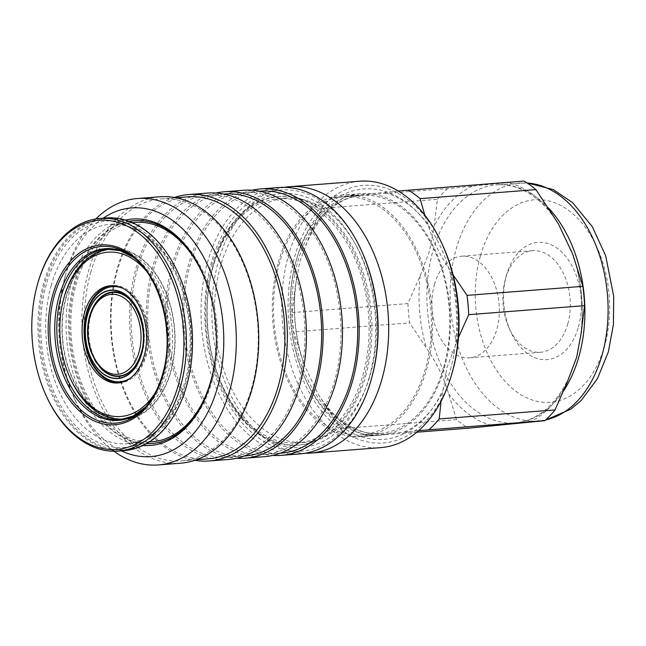 <?xml version="1.0" encoding="UTF-8"?>
<svg xmlns="http://www.w3.org/2000/svg" width="646" height="646" viewBox="0 0 646 646"><rect width="100%" height="100%" fill="white"/><g stroke="black" fill="none" stroke-linecap="round" stroke-linejoin="round"><path stroke-width="0.48" stroke-dasharray="3.23 2.42" d="M578.428 327.013A58.794 38.768 -94.5 0 0 557.361 248.395A58.794 38.768 -94.5 0 0 506.504 275.026A58.794 38.768 -94.5 0 0 506.367 275.519A58.794 38.768 -94.5 0 0 510.752 331.802A58.794 38.768 -94.5 0 0 546.847 359.644A58.794 38.768 -94.5 0 0 578.428 327.013M567.753 324.001A50.953 33.6 -94.5 0 0 532.635 250.68A50.953 33.6 -94.5 0 0 505.43 278.951A50.953 33.6 -94.5 0 0 505.309 279.379A50.953 33.6 -94.5 0 0 509.105 328.152A50.953 33.6 -94.5 0 0 540.549 352.272A50.953 33.6 -94.5 0 0 567.753 324.001M398.291 191.006L331.769 197.603L447.613 188.584L524.067 181.058M292.089 312.599L407.941 303.58L420.142 275.777L429.574 250.914L434.104 226.439L437.439 199.323L321.595 208.343L309.386 236.145L299.954 261.008L295.424 285.484L292.089 312.599A133.617 88.114 -94.5 0 0 293.769 331.899L303.967 364.174L318.292 394.488L340.717 428.629A133.617 88.114 -94.5 0 0 352.571 437.197L418.64 430.648M453.096 274.881L450.222 270.238C439.869 255.227 432.465 239.973 428.007 224.461L424.802 215.134M441.065 401.198L447.064 367.34L458.498 337.438M279.476 263.035A119.365 78.715 -94.5 0 0 361.752 434.806A119.365 78.715 -94.5 0 0 425.496 368.583A119.365 78.715 -94.5 0 0 343.228 196.804A119.365 78.715 -94.5 0 0 279.476 263.035M434.451 284.474A50.953 33.6 85.5 0 1 461.664 256.204A50.953 33.6 85.5 0 1 496.782 329.525A50.953 33.6 85.5 0 1 469.569 357.803A50.953 33.6 85.5 0 1 434.451 284.474M278.386 262.252A121.141 79.886 85.5 0 1 343.091 195.027A121.141 79.886 85.5 0 1 426.586 369.367A121.141 79.886 85.5 0 1 361.889 436.583A121.141 79.886 85.5 0 1 278.386 262.252M444.319 367.986A121.141 79.886 -94.5 0 0 360.823 193.647A121.141 79.886 -94.5 0 0 296.126 260.871A121.141 79.886 -94.5 0 0 295.844 261.88A121.141 79.886 -94.5 0 0 304.872 377.853A121.141 79.886 -94.5 0 0 379.622 435.21A121.141 79.886 -94.5 0 0 444.319 367.986M450.383 369.698A125.599 82.825 -94.5 0 0 405.373 201.746A125.599 82.825 -94.5 0 0 296.74 258.642A125.599 82.825 -94.5 0 0 296.441 259.684A125.599 82.825 -94.5 0 0 305.8 379.921A125.599 82.825 -94.5 0 0 382.925 439.417A125.599 82.825 -94.5 0 0 450.383 369.698M220.536 266.095A122.482 80.766 -94.5 0 0 304.952 442.357A122.482 80.766 -94.5 0 0 370.368 374.397A122.482 80.766 -94.5 0 0 285.944 198.136A122.482 80.766 -94.5 0 0 220.536 266.095M213.132 266.677A122.482 80.766 -94.5 0 0 297.548 442.938A122.482 80.766 -94.5 0 0 362.963 374.971A122.482 80.766 -94.5 0 0 278.539 198.71A122.482 80.766 -94.5 0 0 213.132 266.677M284.506 187.332A133.617 88.114 -94.5 0 0 218.542 260.798A133.617 88.114 -94.5 0 0 305.203 453.25M359.854 181.211A133.617 88.114 -94.5 0 0 288.496 255.356A133.617 88.114 -94.5 0 0 380.591 447.638M443.237 246.546A129.16 85.175 -94.5 0 0 363.932 185.37A129.16 85.175 -94.5 0 0 294.56 257.06A129.16 85.175 -94.5 0 0 340.846 429.776A129.16 85.175 -94.5 0 0 452.563 371.272A129.16 85.175 -94.5 0 0 452.862 370.19M362.083 252.005A130.944 86.346 -94.5 0 0 281.68 189.981A130.944 86.346 -94.5 0 0 211.347 262.664A130.944 86.346 -94.5 0 0 258.279 437.762A130.944 86.346 -94.5 0 0 371.531 378.451A130.944 86.346 -94.5 0 0 371.838 377.361M279.072 187.501A133.617 88.114 -94.5 0 0 207.713 261.638A133.617 88.114 -94.5 0 0 299.809 453.928M252.077 190.207A133.617 88.114 -94.5 0 0 189.02 263.1A133.617 88.114 -94.5 0 0 272.725 455.43M260.548 191.176A131.388 86.645 -94.5 0 0 190.384 264.085A131.388 86.645 -94.5 0 0 280.945 453.161M173.693 265.377A131.388 86.645 -94.5 0 0 264.254 454.461A131.388 86.645 -94.5 0 0 334.418 381.56A131.388 86.645 -94.5 0 0 243.857 192.476A131.388 86.645 -94.5 0 0 173.693 265.377M243.687 190.255A133.617 88.114 -94.5 0 0 172.329 264.4A133.617 88.114 -94.5 0 0 264.424 456.682M216.03 193.017A133.617 88.114 -94.5 0 0 152.965 265.902A133.617 88.114 -94.5 0 0 236.67 458.232M224.501 193.986A131.388 86.645 -94.5 0 0 154.329 266.887A131.388 86.645 -94.5 0 0 244.891 455.971M137.638 268.187A131.388 86.645 -94.5 0 0 228.2 457.271A131.388 86.645 -94.5 0 0 298.371 384.362A131.388 86.645 -94.5 0 0 207.81 195.286A131.388 86.645 -94.5 0 0 137.638 268.187M207.632 193.065A133.617 88.114 -94.5 0 0 136.282 267.202A133.617 88.114 -94.5 0 0 228.377 459.484M174.396 197.442A133.617 88.114 -94.5 0 0 117.217 268.688A133.617 88.114 -94.5 0 0 194.858 460.307M187.776 196.844A131.388 86.645 -94.5 0 0 117.612 269.745A131.388 86.645 -94.5 0 0 208.174 458.83M90.908 271.821A131.388 86.645 -94.5 0 0 181.469 460.905A131.388 86.645 -94.5 0 0 251.633 388.004A131.388 86.645 -94.5 0 0 161.072 198.92A131.388 86.645 -94.5 0 0 90.908 271.821M159.942 196.78A133.617 88.114 -94.5 0 0 88.583 270.916A133.617 88.114 -94.5 0 0 180.678 463.198M95.858 218.921A133.617 88.114 -94.5 0 0 66.175 272.66A133.617 88.114 -94.5 0 0 65.868 273.775A133.617 88.114 -94.5 0 0 75.824 401.683A133.617 88.114 -94.5 0 0 113.938 451.239M103.247 218.162A124.71 82.236 -94.5 0 0 64.947 277.118A124.71 82.236 -94.5 0 0 64.657 278.16A124.71 82.236 -94.5 0 0 73.951 397.54A124.71 82.236 -94.5 0 0 121.359 450.843M125.397 220.076A113.575 74.896 -94.5 0 0 71.763 282.036A113.575 74.896 -94.5 0 0 142.944 445.522M211.08 381.075A111.79 73.717 -94.5 0 0 211.202 380.639A111.79 73.717 -94.5 0 0 202.868 273.621A111.79 73.717 -94.5 0 0 202.683 273.21M129.063 221.312A111.79 73.717 -94.5 0 0 74.185 282.722A111.79 73.717 -94.5 0 0 146.376 443.737M369.359 376.876A127.383 83.996 -94.5 0 0 323.703 206.55A127.383 83.996 -94.5 0 0 213.527 264.246A127.383 83.996 -94.5 0 0 213.237 265.304A127.383 83.996 -94.5 0 0 222.725 387.253A127.383 83.996 -94.5 0 0 300.939 447.581A127.383 83.996 -94.5 0 0 369.359 376.876M365.717 375.851A124.71 82.236 -94.5 0 0 279.758 196.384A124.71 82.236 -94.5 0 0 213.164 265.579A124.71 82.236 -94.5 0 0 212.873 266.62A124.71 82.236 -94.5 0 0 222.167 386.009A124.71 82.236 -94.5 0 0 299.114 445.046A124.71 82.236 -94.5 0 0 365.717 375.851M151.77 443.56A111.79 73.717 -94.5 0 0 152.294 443.519A111.79 73.717 -94.5 0 0 212.001 381.487A111.79 73.717 -94.5 0 0 134.949 220.609A111.79 73.717 -94.5 0 0 134.416 220.657M129.265 221.392A111.79 73.717 -94.5 0 0 75.243 282.641A111.79 73.717 -94.5 0 0 146.561 443.624M211.767 265.692A124.71 82.236 85.5 0 1 278.369 196.489A124.71 82.236 85.5 0 1 364.32 375.956A124.71 82.236 85.5 0 1 297.725 445.159A124.71 82.236 85.5 0 1 211.767 265.692M152.157 441.743A110.006 72.546 85.5 0 1 76.333 283.424A110.006 72.546 85.5 0 1 135.087 222.385M178.328 273.597A115.804 76.365 -94.5 0 0 107.228 218.752A115.804 76.365 -94.5 0 0 45.026 283.029A115.804 76.365 -94.5 0 0 86.532 437.875A115.804 76.365 -94.5 0 0 186.686 385.42A115.804 76.365 -94.5 0 0 186.96 384.459M106.138 217.936A116.692 76.955 -94.5 0 0 43.815 282.69A116.692 76.955 -94.5 0 0 124.25 450.617M37.541 284.127A116.692 76.955 -94.5 0 0 46.229 395.837M122.554 419.383A85.514 56.388 -94.5 0 0 125.162 419.27A85.514 56.388 -94.5 0 0 170.835 371.821A85.514 56.388 -94.5 0 0 111.895 248.767A85.514 56.388 -94.5 0 0 109.295 249.057M103.392 250.43A85.514 56.388 -94.5 0 0 66.223 296.215A85.514 56.388 -94.5 0 0 116.514 418.947M119.373 376.392A42.313 27.899 -94.5 0 0 119.615 376.376A42.313 27.899 -94.5 0 0 142.217 352.894A42.313 27.899 -94.5 0 0 113.05 292.008A42.313 27.899 -94.5 0 0 112.808 292.024M102.133 296.441A42.313 27.899 -94.5 0 0 90.456 315.482A42.313 27.899 -94.5 0 0 108.14 373.679M123.087 288.455A47.691 31.444 85.5 0 1 145.503 355.276A47.691 31.444 85.5 0 1 130.08 378.322M110.506 380.292A47.691 31.444 85.5 0 1 87.162 313.108A47.691 31.444 85.5 0 1 103.441 289.537M123.539 294.641A41.869 27.608 85.5 0 1 141.942 352.7A41.869 27.608 85.5 0 1 129.571 372.153M119.349 375.948A41.869 27.608 85.5 0 1 90.723 315.676A41.869 27.608 85.5 0 1 112.848 292.468M119.114 382.868A48.773 32.163 -94.5 0 0 120.116 382.812A48.773 32.163 -94.5 0 0 146.166 355.752A48.773 32.163 -94.5 0 0 112.549 285.564A48.773 32.163 -94.5 0 0 111.548 285.669M113.381 249.275A85.07 56.097 85.5 0 1 168.364 371.797A85.07 56.097 85.5 0 1 126.559 418.535M70.446 378.726A85.07 56.097 85.5 0 1 64.099 297.289M112.364 249.178A85.07 56.097 85.5 0 1 170.56 371.628A85.07 56.097 85.5 0 1 125.566 418.794M125.13 418.834A85.07 56.097 85.5 0 1 66.498 296.409A85.07 56.097 85.5 0 1 111.928 249.211M145.883 270.545A82.397 54.337 85.5 0 1 164.73 370.772A82.397 54.337 85.5 0 1 155.379 392.493M212.607 303.83A110.006 72.546 85.5 0 1 216.144 349.292M447.613 188.584A133.617 88.114 -94.5 0 0 437.439 199.323M331.769 197.603A133.617 88.114 -94.5 0 0 321.595 208.343M407.941 303.58A133.617 88.114 -94.5 0 0 409.612 322.887L293.769 331.899M340.717 428.629L456.56 419.609A133.617 88.114 -94.5 0 0 468.415 428.177M416.832 432.198L352.571 437.197M456.56 419.609L448.631 393.794C444.19 378.322 436.785 363.068 426.417 348.016L409.612 322.887M480.358 256.123A101.551 66.966 -94.5 0 0 516.743 391.912A101.551 66.966 -94.5 0 0 604.575 345.917A101.551 66.966 -94.5 0 0 568.189 210.128A101.551 66.966 -94.5 0 0 480.358 256.123M527.16 183.004A119.365 78.715 -94.5 0 0 519.852 183.06A119.365 78.715 -94.5 0 0 456.108 249.283A119.365 78.715 -94.5 0 0 538.376 421.063A119.365 78.715 -94.5 0 0 545.604 419.981M548.502 208.004A119.365 78.715 -94.5 0 0 496.613 184.861A119.365 78.715 -94.5 0 0 432.868 251.092A119.365 78.715 -94.5 0 0 515.145 422.872A119.365 78.715 -94.5 0 0 563.926 390.329M581.206 332.771A123.37 81.356 -94.5 0 0 574.94 260.532M552.718 214.755A123.37 81.356 -94.5 0 0 508.362 182.697M472.186 186.258A123.37 81.356 -94.5 0 0 434.104 226.439M347.475 195.964A123.37 81.356 -94.5 0 0 309.386 236.145M428.007 224.461A123.37 81.356 -94.5 0 0 383.651 192.403M456.496 342.477A123.37 81.356 -94.5 0 0 450.222 270.238M443.77 367.154A119.365 78.715 -94.5 0 0 361.494 195.383A119.365 78.715 -94.5 0 0 297.749 261.614A119.365 78.715 -94.5 0 0 380.018 433.385A119.365 78.715 -94.5 0 0 443.77 367.154M51.244 285.379A110.006 72.546 -94.5 0 0 127.068 443.697A110.006 72.546 -94.5 0 0 185.814 382.658A110.006 72.546 -94.5 0 0 109.99 224.34A110.006 72.546 -94.5 0 0 51.244 285.379M185.329 384.435A113.575 74.896 -94.5 0 0 144.623 232.568A113.575 74.896 -94.5 0 0 46.391 284.014A113.575 74.896 -94.5 0 0 87.097 435.88A113.575 74.896 -94.5 0 0 185.329 384.435M125.162 419.27L120.051 419.674A85.514 56.388 -94.5 0 0 165.723 372.225A85.514 56.388 -94.5 0 0 106.776 249.162L111.895 248.767M133.383 257.35L132.091 256.333A88.599 58.423 -94.5 0 1 162.711 373.969A88.599 58.423 -94.5 0 1 143.945 408.668L145.067 407.465A86.112 56.783 -94.5 0 0 146.182 406.342A86.112 56.783 -94.5 0 0 164.415 372.621A86.112 56.783 -94.5 0 0 134.659 258.287A86.112 56.783 -94.5 0 0 133.367 257.342M119.615 376.376L119.139 376.408A42.313 27.899 -94.5 0 0 141.74 352.934A42.313 27.899 -94.5 0 0 112.574 292.04L113.05 292.008M94.881 304.201A42.313 27.899 -94.5 0 0 89.98 315.523A42.313 27.899 -94.5 0 0 99.783 367.138M112.614 292.485A41.869 27.608 -94.5 0 0 90.254 315.716A41.869 27.608 -94.5 0 0 119.106 375.964M136.209 364.57A41.869 27.608 -94.5 0 0 141.466 352.732A41.869 27.608 -94.5 0 0 131.267 301.101M295.424 285.484A123.37 81.356 -94.5 0 0 301.698 357.723M323.912 403.5A123.37 81.356 -94.5 0 0 368.277 435.557M404.453 431.996A123.37 81.356 -94.5 0 0 442.534 391.815M420.142 275.777A123.37 81.356 -94.5 0 0 426.417 348.016M448.631 393.794A123.37 81.356 -94.5 0 0 492.987 425.851M529.163 422.29A123.37 81.356 -94.5 0 0 567.253 382.109M545.49 420.094L515.145 422.872C522.582 422.298 529.809 419.973 536.802 415.895C551.062 407.481 562.488 393.018 571.096 372.524M558.346 223.766C546.879 205.977 533.758 194.171 518.964 188.357C511.462 185.45 504.017 184.28 496.613 184.861L527.031 182.915M572.663 254.072C581.933 281.842 584.42 310.29 580.116 339.425M305.534 245.73C319.366 214.399 338.019 197.619 361.494 195.383L343.228 196.804M318.292 394.488C329.759 412.277 342.881 424.083 357.666 429.897C365.168 432.804 372.621 433.967 380.018 433.385L361.752 434.806M532.635 250.68L461.664 256.204M360.823 193.647L343.091 195.027M304.952 442.357L297.548 442.938M280.227 453.217L264.254 454.461M244.172 456.028L228.2 457.271M196.473 459.734L181.469 460.905M73.951 397.54L75.824 401.683M64.657 278.16L65.868 273.775M202.868 273.621L202.497 272.79M211.202 380.639L210.959 381.52M134.949 220.609L133.892 220.69M279.758 196.384L278.369 196.489M149.315 441.961L127.068 443.697C153.627 440.491 172.797 420.344 184.57 383.264C196.562 342.679 188.697 289.424 166.087 257.253C149.565 234.11 130.863 223.136 109.99 224.34L132.244 222.612M110.547 285.726L112.549 285.564M118.113 382.965L120.116 382.812M299.114 445.046L297.725 445.159M152.294 443.519L151.237 443.6M222.167 386.009L222.725 387.253M212.873 266.62L213.237 265.304M176.083 197.757L161.072 198.92M223.782 194.042L207.81 195.286M259.829 191.232L243.857 192.476M285.944 198.136L278.539 198.71M304.872 377.853L305.8 379.921M295.844 261.88L296.441 259.684M379.622 435.21L361.889 436.583M540.549 352.272L469.569 357.803M303.967 364.174C294.705 336.413 292.218 307.964 296.522 278.83M509.105 328.152L510.752 331.802M505.309 279.379L506.367 275.519"/><path stroke-width="0.97" d="M424.802 215.134L420.07 198.637L535.922 189.625L558.346 223.766L572.671 254.072L582.87 286.348L467.026 295.367L453.096 274.881M458.498 337.438L468.697 314.675L584.549 305.655L581.206 332.771L576.676 357.246L567.253 382.109L555.043 409.911L439.199 418.931L441.065 401.198M305.203 453.25A133.617 88.114 -94.5 0 0 310.637 453.088A133.617 88.114 -94.5 0 0 381.996 378.944A133.617 88.114 -94.5 0 0 289.901 186.662A133.617 88.114 -94.5 0 0 284.506 187.332M310.637 453.088L380.591 447.638A133.617 88.114 -94.5 0 0 451.95 373.501A133.617 88.114 -94.5 0 0 452.257 372.387A133.617 88.114 -94.5 0 0 442.3 244.471A133.617 88.114 -94.5 0 0 359.854 181.211L289.901 186.662M272.725 455.43A133.617 88.114 -94.5 0 0 281.115 455.382L299.809 453.928A133.617 88.114 -94.5 0 0 371.167 379.791A133.617 88.114 -94.5 0 0 371.474 378.677A133.617 88.114 -94.5 0 0 361.518 250.761A133.617 88.114 -94.5 0 0 279.072 187.501L260.378 188.955A133.617 88.114 -94.5 0 0 252.077 190.207M281.115 455.382A133.617 88.114 -94.5 0 0 352.474 381.245A133.617 88.114 -94.5 0 0 260.378 188.955M280.227 453.217L280.945 453.161A131.388 86.645 -94.5 0 0 351.109 380.26A131.388 86.645 -94.5 0 0 260.548 191.176L259.829 191.232M236.67 458.232A133.617 88.114 -94.5 0 0 245.06 458.192L264.424 456.682A133.617 88.114 -94.5 0 0 335.783 382.545A133.617 88.114 -94.5 0 0 243.687 190.255L224.323 191.765A133.617 88.114 -94.5 0 0 216.03 193.017M245.06 458.192A133.617 88.114 -94.5 0 0 316.419 384.047A133.617 88.114 -94.5 0 0 224.323 191.765M244.172 456.028L244.891 455.971A131.388 86.645 -94.5 0 0 315.062 383.062A131.388 86.645 -94.5 0 0 224.501 193.986L223.782 194.042M194.858 460.307A133.617 88.114 -94.5 0 0 209.312 460.969L228.377 459.484A133.617 88.114 -94.5 0 0 299.728 385.347A133.617 88.114 -94.5 0 0 207.632 193.065L188.567 194.551A133.617 88.114 -94.5 0 0 174.396 197.442M209.312 460.969A133.617 88.114 -94.5 0 0 280.663 386.833A133.617 88.114 -94.5 0 0 188.567 194.551M196.473 459.734L208.174 458.83A131.388 86.645 -94.5 0 0 278.337 385.92A131.388 86.645 -94.5 0 0 187.776 196.844L176.083 197.757M113.938 451.239A133.617 88.114 -94.5 0 0 158.27 464.942L180.678 463.198A133.617 88.114 -94.5 0 0 252.037 389.062A133.617 88.114 -94.5 0 0 159.942 196.78L137.533 198.516A133.617 88.114 -94.5 0 0 95.858 218.921M158.27 464.942A133.617 88.114 -94.5 0 0 229.629 390.806A133.617 88.114 -94.5 0 0 137.533 198.516M121.359 450.843A124.71 82.236 -94.5 0 0 217.508 387.39A124.71 82.236 -94.5 0 0 197.062 246.312A124.71 82.236 -94.5 0 0 103.247 218.162M142.944 445.522A113.575 74.896 -94.5 0 0 210.693 382.464A113.575 74.896 -94.5 0 0 210.959 381.52A113.575 74.896 -94.5 0 0 202.497 272.79A113.575 74.896 -94.5 0 0 125.397 220.076M146.376 443.737A111.79 73.717 -94.5 0 0 151.237 443.6A111.79 73.717 -94.5 0 0 210.943 381.576A111.79 73.717 -94.5 0 0 211.08 381.075M202.683 273.21A111.79 73.717 -94.5 0 0 133.892 220.69A111.79 73.717 -94.5 0 0 129.063 221.312M134.416 220.657A111.79 73.717 -94.5 0 0 129.265 221.392M216.144 349.292A110.006 72.546 85.5 0 1 210.911 380.704A110.006 72.546 85.5 0 1 152.157 441.743L149.315 441.961M45.858 395.013L46.229 395.837A116.692 76.955 -94.5 0 0 118.242 451.086L124.25 450.617A116.692 76.955 -94.5 0 0 186.565 385.872A116.692 76.955 -94.5 0 0 186.839 384.895A116.692 76.955 -94.5 0 0 178.143 273.185A116.692 76.955 -94.5 0 0 106.138 217.936L100.13 218.405A116.692 76.955 -94.5 0 0 37.807 283.158A116.692 76.955 -94.5 0 0 37.541 284.127L37.298 285.007A114.907 75.776 -94.5 0 0 45.858 395.013A114.907 75.776 -94.5 0 0 116.417 449.438A114.907 75.776 -94.5 0 0 178.135 385.654A114.907 75.776 -94.5 0 0 136.952 232.003A114.907 75.776 -94.5 0 0 37.565 284.046A114.907 75.776 -94.5 0 0 37.298 285.007M118.242 451.086A116.692 76.955 -94.5 0 0 180.557 386.34A116.692 76.955 -94.5 0 0 100.13 218.405M109.295 249.057A85.514 56.388 -94.5 0 0 103.392 250.43M112.808 292.024A42.313 27.899 -94.5 0 0 102.133 296.441M130.08 378.322A47.691 31.444 85.5 0 1 110.506 380.292C90.698 373.566 78.828 339.077 86.661 313.56C89.051 305.195 92.871 298.509 98.111 293.51L103.441 289.537A47.691 31.444 85.5 0 1 123.087 288.455M129.571 372.153A41.869 27.608 85.5 0 1 119.583 375.932A41.869 27.608 85.5 0 1 119.349 375.948M111.548 285.669A48.773 32.163 -94.5 0 0 86.507 312.624A48.773 32.163 -94.5 0 0 119.114 382.868M84.505 312.785A48.773 32.163 85.5 0 1 110.547 285.726A48.773 32.163 85.5 0 1 144.163 355.906A48.773 32.163 85.5 0 1 118.113 382.965A48.773 32.163 85.5 0 1 84.505 312.785M126.559 418.535A85.07 56.097 85.5 0 1 122.934 419.004A85.07 56.097 85.5 0 1 70.446 378.726L69.881 377.482A82.397 54.337 85.5 0 1 63.744 298.605A82.397 54.337 85.5 0 1 63.93 297.919A82.397 54.337 85.5 0 1 145.883 270.545M63.744 298.605L64.099 297.289A85.07 56.097 85.5 0 1 64.301 296.579A85.07 56.097 85.5 0 1 109.731 249.38A85.07 56.097 85.5 0 1 113.381 249.275M125.566 418.794A85.07 56.097 85.5 0 1 125.13 418.834L122.934 419.004M155.379 392.493A82.397 54.337 85.5 0 1 69.881 377.482M109.731 249.38L111.928 249.211A85.07 56.097 85.5 0 1 112.364 249.178M112.848 292.468A41.869 27.608 85.5 0 1 113.082 292.452A41.869 27.608 85.5 0 1 123.539 294.641M108.14 373.679A42.313 27.899 -94.5 0 0 119.373 376.392M116.514 418.947A85.514 56.388 -94.5 0 0 122.554 419.383M186.839 384.895L186.96 384.459A115.804 76.365 -94.5 0 0 178.328 273.597L178.143 273.185M132.244 222.612L135.087 222.385A110.006 72.546 85.5 0 1 212.607 303.83M146.561 443.624A111.79 73.717 -94.5 0 0 151.77 443.56M371.474 378.677L371.838 377.361A130.944 86.346 -94.5 0 0 362.083 252.005L361.518 250.761M452.257 372.387L452.862 370.19A129.16 85.175 -94.5 0 0 443.237 246.546L442.3 244.471M535.922 189.625A133.617 88.114 -94.5 0 0 524.067 181.058L398.291 191.006M420.07 198.637A133.617 88.114 -94.5 0 0 408.224 190.069M418.64 430.648L544.869 420.651L468.415 428.177L416.832 432.198M468.697 314.675A133.617 88.114 -94.5 0 0 467.026 295.367M544.869 420.651A133.617 88.114 -94.5 0 0 555.043 409.911M429.025 429.671A133.617 88.114 -94.5 0 0 439.199 418.931M584.549 305.655A133.617 88.114 -94.5 0 0 582.87 286.348M545.604 419.981A119.365 78.715 -94.5 0 0 602.12 354.832A119.365 78.715 -94.5 0 0 527.16 183.004M563.926 390.329A119.365 78.715 -94.5 0 0 578.889 356.64A119.365 78.715 -94.5 0 0 548.502 208.004M133.383 257.35L120.164 250.68L106.776 249.162A85.514 56.388 -94.5 0 0 61.112 296.611A85.514 56.388 -94.5 0 0 120.051 419.674L133.044 416.097L145.067 407.465A86.112 56.783 -94.5 0 1 76.357 398.267A86.112 56.783 -94.5 0 1 59.077 296.474A86.112 56.783 -94.5 0 1 133.367 257.342M132.091 256.333A88.599 58.423 -94.5 0 0 54.321 295.626A88.599 58.423 -94.5 0 0 72.675 401.085A88.599 58.423 -94.5 0 0 143.945 408.668C152.27 399.931 158.488 388.407 162.606 374.115C175.219 332.803 160.442 276.512 132.091 256.333M52.714 294.996A90.141 59.44 -94.5 0 0 85.014 415.531A90.141 59.44 -94.5 0 0 162.986 374.704A90.141 59.44 -94.5 0 0 130.678 254.169A90.141 59.44 -94.5 0 0 52.714 294.996M99.783 367.138A42.313 27.899 -94.5 0 0 119.139 376.408C129.143 375.318 136.468 367.59 141.111 353.233C150.155 325.495 131.429 288.528 112.574 292.04A42.313 27.899 -94.5 0 0 94.881 304.201M87.557 314.836A44.09 29.078 -94.5 0 0 103.36 373.8A44.09 29.078 -94.5 0 0 141.49 353.822A44.09 29.078 -94.5 0 0 125.695 294.867A44.09 29.078 -94.5 0 0 87.557 314.836M87.42 314.739A44.316 29.223 -94.5 0 0 103.303 373.994A44.316 29.223 -94.5 0 0 141.627 353.919A44.316 29.223 -94.5 0 0 125.744 294.665A44.316 29.223 -94.5 0 0 87.42 314.739M119.583 375.932L119.106 375.964A41.869 27.608 -94.5 0 0 136.209 364.57M90.004 316.605A40.084 26.429 -94.5 0 0 104.369 370.206A40.084 26.429 -94.5 0 0 139.043 352.054A40.084 26.429 -94.5 0 0 124.678 298.452A40.084 26.429 -94.5 0 0 90.004 316.605M131.267 301.101A41.869 27.608 -94.5 0 0 112.614 292.485C101.737 293.898 94.074 301.739 89.624 316.023C86.524 327.659 86.895 339.384 90.739 351.198L95.616 361.582L102.06 369.431C107.365 374.187 113.05 376.368 119.106 375.964M527.031 182.915L553.315 189.585L572.59 202.65L592.245 226.625L605.682 255.784L613.7 296.288L613.401 324.68L608.37 351.804L597.413 378.734L581.23 400.423L570.781 409.193L545.49 420.094M113.082 292.452L112.614 292.485"/></g></svg>
